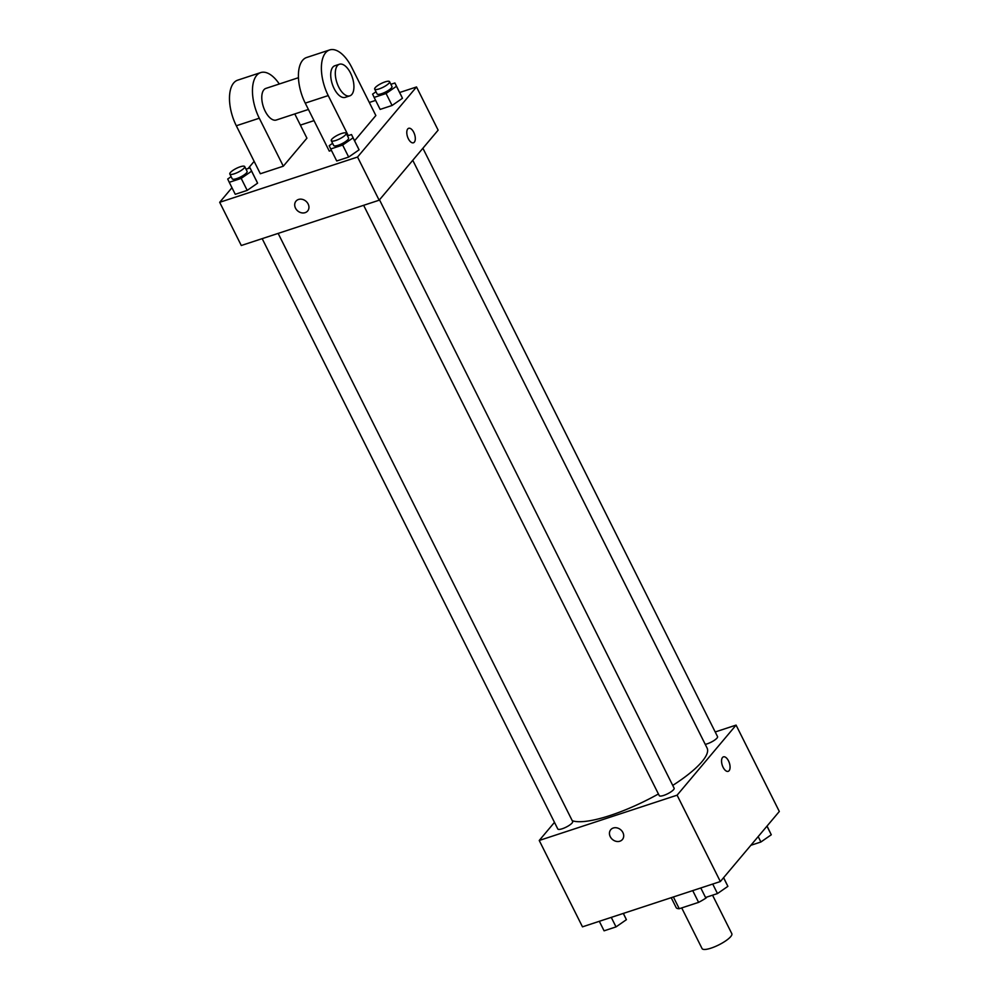 <?xml version="1.0" encoding="UTF-8"?>
<svg xmlns="http://www.w3.org/2000/svg" width="999" height="999" viewBox="0 0 999 999"><rect width="100%" height="100%" fill="white"/><g stroke="black" fill="none" stroke-linecap="round" stroke-linejoin="round"><path stroke-width="1.5" d="M681.705 907.904L702.072 948.575A16.633 4.196 -26.6 0 0 718.83 944.879A16.633 4.196 -26.6 0 0 731.817 933.678L712.549 895.191M706.88 897.052L706.118 897.951A21.479 5.42 -26.6 0 1 698.601 902.359L679.258 908.715A21.479 5.42 -26.6 0 1 676.248 907.766L671.203 897.689M673.376 896.977L679.258 908.715M692.732 890.621L698.601 902.359M715.209 731.967L736.076 725.112L779.32 811.475L720.341 881.543L582.479 926.835L539.235 840.471L554.47 822.364M736.076 725.112L677.097 795.179L720.341 881.543M677.097 795.179L539.235 840.471M622.414 839.522A7.63 6.369 40.1 0 1 610.264 836.687A7.63 6.369 40.1 0 1 610.739 829.707A7.63 6.369 40.1 0 1 620.679 829.744A7.63 6.369 40.1 0 1 622.414 839.522A7.63 6.369 40.1 0 1 610.252 836.687A7.63 6.369 40.1 0 1 610.739 829.707M572.252 820.703A77.635 19.605 -26.6 0 0 658.416 793.98M672.739 785.414A77.635 19.605 -26.6 0 0 707.08 748.026L412.762 160.29M705.244 744.355A8.317 2.098 -26.6 0 0 713.661 740.746A8.317 2.098 -26.6 0 0 717.532 736.613L422.902 148.252M363.636 205.307L659.253 795.629A8.317 2.098 -26.6 0 0 667.632 793.78A8.317 2.098 -26.6 0 0 674.125 788.186L379.495 199.812M262.175 238.649L557.779 828.958A8.317 2.098 -26.6 0 0 566.158 827.122A8.317 2.098 -26.6 0 0 572.652 821.515L278.147 233.391M723.426 756.855A7.63 3.734 -108.2 0 1 728.958 761.887A7.63 3.734 -108.2 0 1 729.108 770.691A7.63 3.734 -108.2 0 1 728.184 771.34A7.63 3.734 -108.2 0 1 722.265 765.259A7.63 3.734 -108.2 0 1 723.426 756.855A7.63 3.734 -108.2 0 1 728.97 761.887A7.63 3.734 -108.2 0 1 729.108 770.691A7.63 3.734 -108.2 0 1 728.184 771.34M399.687 92.495L416.521 86.963L438.136 130.145L379.158 200.212L241.296 245.504L219.68 202.31L231.968 187.712M767.032 826.073L771.29 834.777L760.901 841.995L750.861 845.291M766.97 826.161L771.29 834.777M758.191 836.588L760.901 841.995M623.376 913.398L626.41 919.679L616.021 926.897L604.083 930.818L599.313 921.303M623.289 913.423L626.41 919.679M611.263 917.382L616.021 926.897M723.626 877.646L727.884 886.35L717.482 893.568L705.544 897.489L700.786 887.974M723.563 877.721L727.884 886.35M712.724 884.053L717.482 893.568M390.884 84.303L394.917 82.979L396.466 86.276L386.076 93.494L374.138 97.415L372.59 94.118L375.999 91.746M374.687 89.123L377.085 93.918A8.317 2.098 -26.6 0 0 385.464 92.07A8.317 2.098 -26.6 0 0 391.958 86.463L389.56 81.668A8.317 2.098 -26.6 0 0 383.166 82.605A8.317 2.098 -26.6 0 0 375.224 87.662A8.317 2.098 -26.6 0 0 374.687 89.123A8.317 2.098 -26.6 0 0 383.067 87.275A8.317 2.098 -26.6 0 0 389.56 81.668M396.466 86.276L402.472 98.264L392.083 105.482L380.144 109.403L374.138 97.415M386.076 93.494L392.083 105.482L380.144 109.403M394.917 82.979L402.472 98.264L392.083 105.482M246.004 169.206L250.05 167.882L251.586 171.166L241.196 178.384L229.258 182.305L227.71 179.021L231.131 176.648M229.807 174.026L232.218 178.821A8.317 2.098 -26.6 0 0 240.597 176.973A8.317 2.098 -26.6 0 0 247.09 171.366L244.693 166.571A8.317 2.098 -26.6 0 0 238.286 167.507A8.317 2.098 -26.6 0 0 230.357 172.565A8.317 2.098 -26.6 0 0 229.807 174.026A8.317 2.098 -26.6 0 0 238.187 172.178A8.317 2.098 -26.6 0 0 244.693 166.571M251.586 171.166L257.592 183.167L247.203 190.384L235.264 194.305L229.258 182.305M241.196 178.384L247.203 190.384L235.264 194.305M250.05 167.882L257.592 183.167L247.203 190.384M347.477 135.876L351.511 134.553L353.059 137.837L342.657 145.055L330.719 148.976L329.183 145.679L332.592 143.319M331.281 140.684L333.678 145.492A8.317 2.098 -26.6 0 0 342.058 143.644A8.317 2.098 -26.6 0 0 348.551 138.037L346.154 133.242A8.317 2.098 -26.6 0 0 339.76 134.178A8.317 2.098 -26.6 0 0 331.818 139.223A8.317 2.098 -26.6 0 0 331.281 140.684A8.317 2.098 -26.6 0 0 339.66 138.849A8.317 2.098 -26.6 0 0 346.154 133.242M353.059 137.837L359.066 149.838L348.676 157.055L336.725 160.976L330.719 148.976M342.657 145.055L348.676 157.055L336.725 160.976M351.511 134.553L359.066 149.838L348.676 157.055M248.139 168.506L254.146 161.363M300.374 125.112L314.011 120.629M369.305 102.472L375.624 100.4M413.424 142.782A7.63 3.734 71.8 0 0 413.748 132.33A7.63 3.734 -108.2 0 1 413.436 142.782A7.63 3.734 -108.2 0 1 407.505 136.701A7.63 3.734 -108.2 0 1 408.678 128.297A7.63 3.734 -108.2 0 1 413.761 132.33A7.63 3.734 71.8 0 0 408.666 128.297M416.521 86.963L357.542 157.03L379.158 200.212L241.296 245.504M438.136 130.145L379.158 200.212M298.514 199.463A7.63 6.369 40.1 0 1 307.18 202.485A7.63 6.369 40.1 0 1 307.655 210.976A7.63 6.369 40.1 0 1 297.727 210.939A7.63 6.369 40.1 0 1 295.991 201.149A7.63 6.369 40.1 0 1 298.514 199.463M357.542 157.03L219.68 202.31M295.991 201.149A7.63 6.369 -139.9 0 0 297.727 210.926A7.63 6.369 -139.9 0 0 307.655 210.976M357.517 146.541L359.066 149.838M400.924 94.967L402.472 98.264M256.056 179.87L257.592 183.167M331.431 150.399L329.27 151.099L305.244 103.122A33.279 16.271 71.8 0 1 306.656 57.492L329.633 49.95A33.279 16.271 71.8 0 0 328.221 95.579L348.276 135.614M354.62 140.747L375.849 115.534L351.823 67.545A33.279 16.271 71.8 0 0 329.633 49.95M283.316 166.196L259.29 118.219A33.279 16.271 -108.2 0 1 260.702 72.59L237.725 80.145A33.279 16.271 71.8 0 0 236.313 125.762L260.339 173.751L283.316 166.196L306.918 138.174L294.78 113.936M298.464 77.697L265.896 88.399A16.633 8.142 71.8 0 0 263.886 89.81A16.633 8.142 71.8 0 0 264.198 109.028A16.633 8.142 71.8 0 0 276.286 120.017L308.416 109.453M260.702 72.59A33.279 16.271 -108.2 0 1 279.295 84.003M339.423 64.248L334.827 65.759A16.633 8.142 71.8 0 0 332.292 84.103A16.633 8.142 71.8 0 0 345.217 97.365L349.812 95.854A16.633 8.142 -108.2 0 1 336.888 82.592A16.633 8.142 -108.2 0 1 339.423 64.248A16.633 8.142 -108.2 0 1 351.511 75.225A16.633 8.142 -108.2 0 1 351.823 94.443A16.633 8.142 -108.2 0 1 349.812 95.854M259.29 118.219L236.313 125.762M328.221 95.579L305.244 103.122"/></g></svg>
